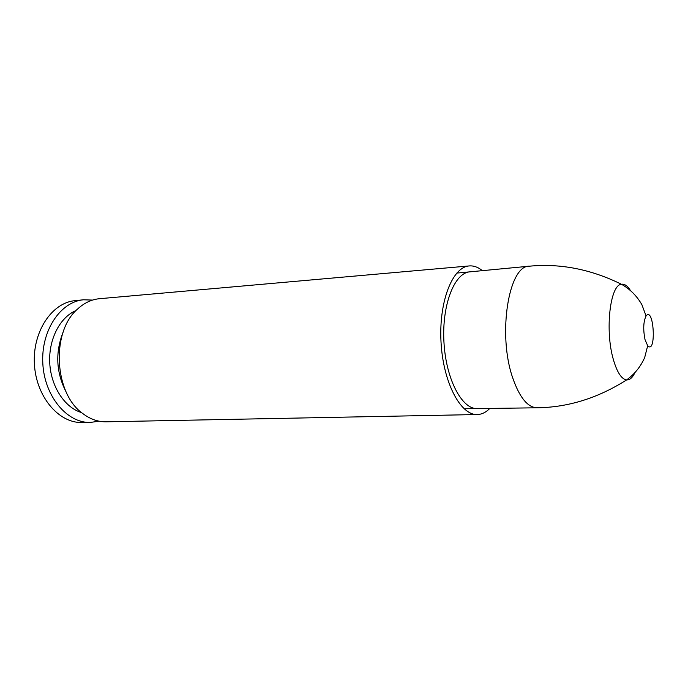 <?xml version="1.0" encoding="UTF-8"?>
<svg xmlns="http://www.w3.org/2000/svg" width="688" height="688" viewBox="0 0 688 688"><rect width="100%" height="100%" fill="white"/><g stroke="black" fill="none" stroke-linecap="round" stroke-linejoin="round"><path stroke-width="1.03" d="M92.57 300.08L83.497 299.787C60.458 301.697 40.91 330.73 42.819 363.496C44.453 396.279 67.011 423.034 90.128 422.458L99.115 421.185M76.05 310.529C59.951 317.211 48.427 339.485 49.751 363.126C50.981 386.759 64.844 407.666 81.562 412.576M63.33 331.616C54.954 352.583 56.063 373.042 66.65 392.986M482.365 270.659C478.074 267.133 473.671 265.559 469.164 265.938L99.382 298.712C91.366 299.495 84.022 303.012 77.331 309.265C50.826 332.063 54.163 393.889 82.973 413.694C90.3 419.19 97.988 421.899 106.038 421.813L477.197 414.537C481.72 414.425 485.926 412.396 489.813 408.423M469.164 265.938C452.506 266.944 438.729 301.636 441.017 341.979C443.098 382.33 460.53 415.337 477.197 414.537M469.878 271.846C454.484 272.74 441.825 304.732 443.932 341.816C445.841 378.925 461.872 409.36 477.266 408.595M83.497 299.787L75.181 300.63C52.09 302.557 32.499 331.41 34.4 363.952C36.017 396.512 58.6 423.086 81.769 422.509L90.128 422.458M645.043 339.674C643.022 329.509 643.366 321.606 646.066 315.964C653.953 305.67 656.619 355.12 647.683 345.746L645.043 339.674M634.732 373.059C632.384 377.798 629.683 380.086 626.613 379.905C621.47 379.14 617.033 372.268 613.292 359.291C604.812 330.309 610.136 284.651 621.445 284.264C624.472 283.757 627.413 285.735 630.26 290.198M647.683 345.746L644.699 357.485C640.64 366.704 634.611 374.177 626.613 379.905C598.001 398.085 568.15 407.382 537.079 407.795C527.696 407.477 519.595 397.569 512.775 378.065C497.364 334.402 508.742 264.975 529.433 266.187L529.433 266.187C560.367 263.255 591.035 269.275 621.445 284.264C630.053 289.115 636.864 295.935 641.895 304.707L646.075 315.955M529.425 266.187L456.746 273.093M537.079 407.795L464.082 408.767"/></g></svg>
